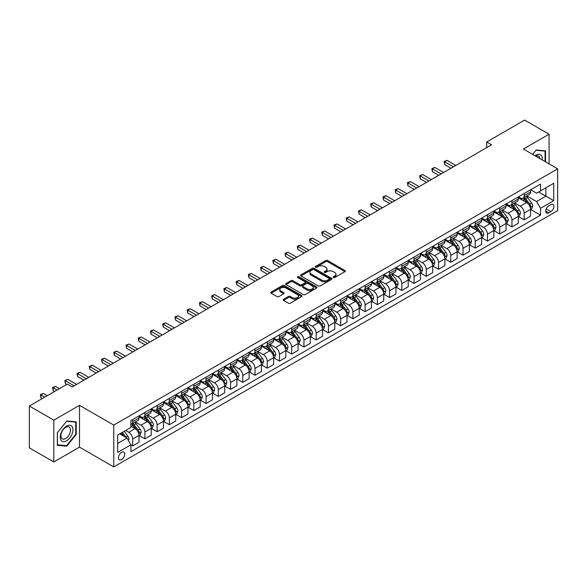<?xml version="1.0" encoding="UTF-8"?>
<svg xmlns="http://www.w3.org/2000/svg" width="587" height="587" viewBox="0 0 587 587"><rect width="100%" height="100%" fill="white"/><g stroke="black" fill="none" stroke-linecap="round" stroke-linejoin="round"><path stroke-width="0.88" d="M333.387 277.541A0.954 0.55 0 0 0 334.737 277.541L344.943 271.642A1.357 0.785 0 0 0 345.339 271.091A1.357 0.785 0 0 0 344.943 270.534L327.649 260.547A1.357 0.785 0 0 0 325.726 260.547L315.52 266.447A0.954 0.55 0 0 0 315.241 266.836A0.954 0.55 0 0 0 315.52 267.224A0.954 0.55 0 0 0 316.863 267.224L318.183 266.461A4.351 2.509 0 0 1 324.332 266.461L325.778 267.29A4.351 2.509 0 0 1 327.047 269.066A4.351 2.509 0 0 1 325.778 270.842L324.457 271.605A0.954 0.55 0 0 0 324.178 271.994A0.954 0.55 0 0 0 324.457 272.383A0.954 0.55 0 0 0 325.8 272.383L327.12 271.62A4.351 2.509 0 0 1 333.269 271.62L334.707 272.449A4.351 2.509 0 0 1 335.984 274.224A4.351 2.509 0 0 1 334.707 276L333.387 276.763A0.954 0.55 0 0 0 333.108 277.152A0.954 0.55 0 0 0 333.387 277.541L333.387 276.763M121.597 459.57A4.432 2.561 120 0 0 124.495 455.666A4.432 2.561 120 0 0 123.813 452.115A4.432 2.561 120 0 0 121.597 452.335A4.432 2.561 120 0 0 118.706 456.238A4.432 2.561 120 0 0 119.388 459.79A4.432 2.561 120 0 0 121.597 459.57M283.55 299.267A1.357 0.785 0 0 0 283.154 299.825A1.357 0.785 0 0 0 283.55 300.375L288.4 303.178A1.357 0.785 0 0 0 290.323 303.178L301.659 296.633A1.357 0.785 0 0 0 302.056 296.075A1.357 0.785 0 0 0 301.659 295.525L284.365 285.539A1.357 0.785 0 0 0 282.442 285.539L271.106 292.084A1.357 0.785 0 0 0 270.71 292.642A1.357 0.785 0 0 0 271.106 293.192L276.969 296.574A1.357 0.785 0 0 0 278.891 296.574L283.741 293.779A1.357 0.785 0 0 0 284.137 293.221A1.357 0.785 0 0 0 283.741 292.664L280.835 290.991A3.632 2.099 0 0 1 279.772 289.508A3.632 2.099 0 0 1 282.017 287.564A3.632 2.099 0 0 1 285.979 288.019L297.36 294.593A3.632 2.099 0 0 1 298.423 296.075A3.632 2.099 0 0 1 296.178 298.02A3.632 2.099 0 0 1 292.223 297.565L290.323 296.464A1.357 0.785 0 0 0 288.4 296.464L283.55 299.267L283.55 300.375M79.509 405.316L53.821 420.153L29.35 406.028L29.35 447.844L53.821 461.969L79.509 447.133L113.768 466.914L113.768 425.098L79.509 405.316L79.509 447.133M549.087 163.883L549.087 134.21L523.391 149.047L557.65 168.829L113.768 425.098M549.087 134.21L524.617 120.086L486.689 141.981L486.689 147.63M29.35 406.028L67.278 384.125L72.172 386.95L491.583 144.806L486.689 141.981M318.279 285.928A1.357 0.785 0 0 0 320.201 285.928L331.538 279.383A1.357 0.785 0 0 0 331.934 278.825A1.357 0.785 0 0 0 331.538 278.275L314.243 268.288A1.357 0.785 0 0 0 312.321 268.288L300.984 274.833A1.357 0.785 0 0 0 300.588 275.391A1.357 0.785 0 0 0 300.984 275.941L318.279 285.928M298.057 277.746A0.954 0.55 0 0 1 299.018 277.878L299.018 276.748L316.598 286.896A1.357 0.785 0 0 1 316.995 287.454A1.357 0.785 0 0 1 316.598 288.004L305.262 294.549A1.357 0.785 0 0 1 303.34 294.549L286.045 284.57L290.903 281.789L290.903 280.659L286.045 283.462A1.357 0.785 0 0 0 285.649 284.013A1.357 0.785 0 0 0 286.045 284.57L286.045 283.462M290.903 281.789A1.357 0.785 0 0 1 292.818 281.789L292.818 280.659A1.357 0.785 0 0 0 290.903 280.659M292.818 280.659L299.832 284.71A1.357 0.785 0 0 0 301.755 284.71L304.976 282.846A1.357 0.785 0 0 0 305.372 282.296A1.357 0.785 0 0 0 304.976 281.738L297.675 277.526A0.954 0.55 0 0 1 297.396 277.137A0.954 0.55 0 0 1 297.983 276.631A0.954 0.55 0 0 1 299.018 276.748M550.899 204.599L548.742 205.839A4.292 2.48 120 0 0 545.939 209.618A4.292 2.48 120 0 0 546.6 213.059A4.292 2.48 120 0 0 548.742 212.846L550.899 211.606A4.292 2.48 120 0 0 553.702 207.82A4.292 2.48 120 0 0 553.042 204.386A4.292 2.48 120 0 0 550.899 204.599M113.768 466.914L557.65 210.645L557.65 168.829M530.685 189.762L536.606 193.182L540.524 190.922L540.524 184.083L130.901 420.578L130.901 427.417L117.686 435.04L117.686 452.445L130.901 444.821L130.901 451.66L540.524 215.165L540.524 208.326L536.606 201.546L526.877 195.926M540.524 190.922L553.732 183.291L553.732 200.695L540.524 208.326M53.821 420.153L53.821 461.969M538.661 191.993L545.903 196.175L545.903 187.811L553.732 183.291M536.606 201.546L545.903 196.175L553.732 200.695M117.686 443.405L126.983 438.041L119.741 433.859M130.901 444.873L132.662 445.893L132.662 439.054A5.54 3.199 -120 0 0 128.744 432.274L125.611 430.462M132.662 445.893L139.024 442.216L139.024 435.385A5.54 3.199 -120 0 0 135.105 428.598L130.901 426.169M139.17 435.525L144.894 438.827L144.894 431.988A5.54 3.199 -120 0 0 140.983 425.208L135.362 421.965M144.894 438.827L151.255 435.158L151.255 428.319A5.54 3.199 -120 0 0 147.344 421.539L139.024 416.733M151.402 428.459L157.133 431.768L157.133 424.929A5.54 3.199 -120 0 0 153.214 418.149L147.594 414.899M157.133 431.768L163.494 428.092L163.494 421.253A5.54 3.199 -120 0 0 159.576 414.473L151.255 409.667M163.641 421.393L169.364 424.702L169.364 417.863A5.54 3.199 -120 0 0 165.453 411.083L159.825 407.84M169.364 424.702L175.726 421.026L175.726 414.187A5.54 3.199 -120 0 0 171.815 407.407L163.494 402.609M175.873 414.334L181.603 417.636L181.603 410.797A5.54 3.199 -120 0 0 177.685 404.017L172.064 400.774M181.603 417.636L187.965 413.967L187.965 407.129A5.54 3.199 -120 0 0 184.047 400.349L175.726 395.543M188.111 407.268L193.835 410.577L193.835 403.739A5.54 3.199 -120 0 0 189.917 396.959L184.296 393.708M193.835 410.577L200.196 406.901L200.196 400.063A5.54 3.199 -120 0 0 196.285 393.283L187.965 388.477M200.343 400.202L206.066 403.511L206.066 396.673A5.54 3.199 -120 0 0 202.155 389.893L196.535 386.65M206.066 403.511L212.435 399.835L212.435 392.997A5.54 3.199 -120 0 0 208.517 386.217L200.196 381.418M212.582 393.143L218.305 396.445L218.305 389.607A5.54 3.199 -120 0 0 214.387 382.827L208.767 379.584M218.305 396.445L224.667 392.776L224.667 385.938A5.54 3.199 -120 0 0 220.749 379.158L212.435 374.352M224.814 386.077L230.537 389.386L230.537 382.548A5.54 3.199 -120 0 0 226.626 375.761L221.005 372.518M230.537 389.386L236.899 385.71L236.899 378.872A5.54 3.199 -120 0 0 232.988 372.092L224.667 367.286M237.045 379.011L242.776 382.32L242.776 375.482A5.54 3.199 -120 0 0 238.858 368.702L233.237 365.452M242.776 382.32L249.137 378.644L249.137 371.806A5.54 3.199 -120 0 0 245.219 365.026L236.899 360.227M249.284 371.953L255.007 375.254L255.007 368.416A5.54 3.199 -120 0 0 251.097 361.636L245.476 358.393M255.007 375.254L261.369 371.586L261.369 364.747A5.54 3.199 -120 0 0 257.458 357.96L249.137 353.161M261.516 364.887L267.246 368.188L267.246 361.357A5.54 3.199 -120 0 0 263.328 354.57L257.708 351.327M267.246 368.188L273.608 364.52L273.608 357.681A5.54 3.199 -120 0 0 269.69 350.901L261.369 346.095M273.755 357.821L279.478 361.13L279.478 354.291A5.54 3.199 -120 0 0 275.567 347.511L269.939 344.261M279.478 361.13L285.84 357.454L285.84 350.615A5.54 3.199 -120 0 0 281.929 343.835L273.608 339.029M285.986 350.762L291.717 354.064L291.717 347.225A5.54 3.199 -120 0 0 287.799 340.445L282.178 337.202M291.717 354.064L298.079 350.395L298.079 343.556A5.54 3.199 -120 0 0 294.16 336.769L285.84 331.971M298.225 343.696L303.949 346.998L303.949 340.167A5.54 3.199 -120 0 0 300.03 333.379L294.41 330.136M303.949 346.998L310.31 343.329L310.31 336.49A5.54 3.199 -120 0 0 306.392 329.711L298.079 324.905M310.457 336.63L316.18 339.939L316.18 333.1A5.54 3.199 -120 0 0 312.269 326.321L306.649 323.07M316.18 339.939L322.542 336.263L322.542 329.424A5.54 3.199 -120 0 0 318.631 322.645L310.31 317.838M322.696 329.571L328.419 332.873L328.419 326.034A5.54 3.199 -120 0 0 324.501 319.255L318.88 316.011M328.419 332.873L334.781 329.197L334.781 322.366A5.54 3.199 -120 0 0 330.863 315.579L322.542 310.78M334.928 322.505L340.651 325.807L340.651 318.968A5.54 3.199 -120 0 0 336.74 312.189L331.119 308.945M340.651 325.807L347.012 322.138L347.012 315.3A5.54 3.199 -120 0 0 343.102 308.52L334.781 303.714M347.159 315.439L352.89 318.748L352.89 311.91A5.54 3.199 -120 0 0 348.972 305.13L343.351 301.879M352.89 318.748L359.251 315.072L359.251 308.234A5.54 3.199 -120 0 0 355.333 301.454L347.012 296.648M359.398 308.373L365.121 311.682L365.121 304.844A5.54 3.199 -120 0 0 361.21 298.064L355.583 294.821M365.121 311.682L371.483 308.006L371.483 301.168A5.54 3.199 -120 0 0 367.572 294.388L359.251 289.589M371.63 301.314L377.36 304.616L377.36 297.778A5.54 3.199 -120 0 0 373.442 290.998L367.822 287.755M377.36 304.616L383.722 300.948L383.722 294.109A5.54 3.199 -120 0 0 379.804 287.329L371.483 282.523M383.869 294.248L389.592 297.558L389.592 290.719A5.54 3.199 -120 0 0 385.674 283.939L380.053 280.689M389.592 297.558L395.954 293.882L395.954 287.043A5.54 3.199 -120 0 0 392.043 280.263L383.722 275.457M396.1 287.182L401.831 290.492L401.831 283.653A5.54 3.199 -120 0 0 397.913 276.873L392.292 273.63M401.831 290.492L408.192 286.816L408.192 279.977A5.54 3.199 -120 0 0 404.274 273.197L395.954 268.398M408.339 280.124L414.062 283.426L414.062 276.587A5.54 3.199 -120 0 0 410.144 269.807L404.524 266.564M414.062 283.426L420.424 279.757L420.424 272.918A5.54 3.199 -120 0 0 416.506 266.138L408.192 261.332M420.571 273.058L426.294 276.367L426.294 269.528A5.54 3.199 -120 0 0 422.383 262.741L416.763 259.498M426.294 276.367L432.656 272.691L432.656 265.852A5.54 3.199 -120 0 0 428.745 259.072L420.424 254.266M432.802 265.992L438.533 269.301L438.533 262.462A5.54 3.199 -120 0 0 434.615 255.683L428.994 252.432M438.533 269.301L444.895 265.625L444.895 258.786A5.54 3.199 -120 0 0 440.976 252.006L432.656 247.208M445.041 258.933L450.765 262.235L450.765 255.396A5.54 3.199 -120 0 0 446.854 248.617L441.233 245.373M450.765 262.235L457.126 258.566L457.126 251.728A5.54 3.199 -120 0 0 453.215 244.94L444.895 240.142M457.273 251.867L463.004 255.169L463.004 248.338A5.54 3.199 -120 0 0 459.085 241.55L453.465 238.307M463.004 255.169L469.365 251.5L469.365 244.662A5.54 3.199 -120 0 0 465.447 237.882L457.126 233.076M469.512 244.801L475.235 248.11L475.235 241.272A5.54 3.199 -120 0 0 471.324 234.492L465.696 231.241M475.235 248.11L481.597 244.434L481.597 237.596A5.54 3.199 -120 0 0 477.686 230.816L469.365 226.01M481.744 237.742L487.474 241.044L487.474 234.206A5.54 3.199 -120 0 0 483.556 227.426L477.935 224.183M487.474 241.044L493.836 237.375L493.836 230.537A5.54 3.199 -120 0 0 489.918 223.75L481.597 218.951M493.983 230.676L499.706 233.978L499.706 227.147A5.54 3.199 -120 0 0 495.788 220.36L490.167 217.117M499.706 233.978L506.067 230.309L506.067 223.471A5.54 3.199 -120 0 0 502.149 216.691L493.836 211.885M506.214 223.61L511.937 226.92L511.937 220.081A5.54 3.199 -120 0 0 508.026 213.301L502.406 210.051M511.937 226.92L518.306 223.243L518.306 216.405A5.54 3.199 -120 0 0 514.388 209.625L506.067 204.819M518.453 216.552L524.176 219.854L524.176 213.015A5.54 3.199 -120 0 0 520.258 206.235L514.638 202.992M524.176 219.854L530.538 216.177L530.538 209.346A5.54 3.199 -120 0 0 526.62 202.559L518.306 197.76M518.453 196.828L520.258 197.87A5.54 3.199 -120 0 0 523.032 198.149A5.54 3.199 -120 0 0 524.176 195.61L524.176 193.519M506.214 203.887L508.026 204.936A5.54 3.199 -120 0 0 510.793 205.208A5.54 3.199 -120 0 0 511.937 202.676L511.937 200.585M493.983 210.953L495.788 212.002A5.54 3.199 -120 0 0 498.561 212.274A5.54 3.199 -120 0 0 499.706 209.735L499.706 207.644M481.744 218.019L483.556 219.061A5.54 3.199 -120 0 0 486.322 219.34A5.54 3.199 -120 0 0 487.474 216.801L487.474 214.71M469.512 225.078L471.324 226.127A5.54 3.199 -120 0 0 474.091 226.399A5.54 3.199 -120 0 0 475.235 223.867L475.235 221.776M457.273 232.144L459.085 233.193A5.54 3.199 -120 0 0 461.852 233.465A5.54 3.199 -120 0 0 463.004 230.933L463.004 228.842M445.041 239.21L446.854 240.252A5.54 3.199 -120 0 0 449.62 240.531A5.54 3.199 -120 0 0 450.765 237.992L450.765 235.901M432.802 246.269L434.615 247.318A5.54 3.199 -120 0 0 437.388 247.589A5.54 3.199 -120 0 0 438.533 245.058L438.533 242.967M420.571 253.335L422.383 254.384A5.54 3.199 -120 0 0 425.149 254.655A5.54 3.199 -120 0 0 426.294 252.124L426.294 250.033M408.339 260.401L410.144 261.442A5.54 3.199 -120 0 0 412.918 261.721A5.54 3.199 -120 0 0 414.062 259.183L414.062 257.091M396.1 267.467L397.913 268.508A5.54 3.199 -120 0 0 400.679 268.78A5.54 3.199 -120 0 0 401.831 266.249L401.831 264.157M383.869 274.525L385.674 275.574A5.54 3.199 -120 0 0 388.447 275.846A5.54 3.199 -120 0 0 389.592 273.315L389.592 271.223M371.63 281.591L373.442 282.633A5.54 3.199 -120 0 0 376.208 282.912A5.54 3.199 -120 0 0 377.36 280.373L377.36 278.282M359.398 288.657L361.21 289.699A5.54 3.199 -120 0 0 363.977 289.971A5.54 3.199 -120 0 0 365.121 287.439L365.121 285.348M347.159 295.716L348.972 296.765A5.54 3.199 -120 0 0 351.738 297.037A5.54 3.199 -120 0 0 352.89 294.505L352.89 292.414M334.928 302.782L336.74 303.824A5.54 3.199 -120 0 0 339.506 304.103A5.54 3.199 -120 0 0 340.651 301.564L340.651 299.473M322.689 309.848L324.501 310.89A5.54 3.199 -120 0 0 327.275 311.161A5.54 3.199 -120 0 0 328.419 308.63L328.419 306.539M310.457 316.907L312.269 317.956A5.54 3.199 -120 0 0 315.036 318.227A5.54 3.199 -120 0 0 316.18 315.696L316.18 313.605M298.225 323.973L300.03 325.022A5.54 3.199 -120 0 0 302.804 325.293A5.54 3.199 -120 0 0 303.949 322.755L303.949 320.663M285.986 331.039L287.799 332.081A5.54 3.199 -120 0 0 290.565 332.359A5.54 3.199 -120 0 0 291.717 329.821L291.717 327.729M273.755 338.097L275.567 339.147A5.54 3.199 -120 0 0 278.333 339.418A5.54 3.199 -120 0 0 279.478 336.887L279.478 334.795M261.516 345.163L263.328 346.213A5.54 3.199 -120 0 0 266.094 346.484A5.54 3.199 -120 0 0 267.246 343.945L267.246 341.861M249.284 352.229L251.097 353.271A5.54 3.199 -120 0 0 253.863 353.55A5.54 3.199 -120 0 0 255.007 351.011L255.007 348.92M237.045 359.288L238.858 360.337A5.54 3.199 -120 0 0 241.631 360.609A5.54 3.199 -120 0 0 242.776 358.077L242.776 355.986M224.814 366.354L226.626 367.403A5.54 3.199 -120 0 0 229.392 367.675A5.54 3.199 -120 0 0 230.537 365.143L230.537 363.052M212.582 373.42L214.387 374.462A5.54 3.199 -120 0 0 217.161 374.741A5.54 3.199 -120 0 0 218.305 372.202L218.305 370.111M200.343 380.486L202.155 381.528A5.54 3.199 -120 0 0 204.922 381.799A5.54 3.199 -120 0 0 206.066 379.268L206.066 377.177M188.111 387.545L189.917 388.594A5.54 3.199 -120 0 0 192.69 388.865A5.54 3.199 -120 0 0 193.835 386.334L193.835 384.243M175.873 394.611L177.685 395.653A5.54 3.199 -120 0 0 180.451 395.932A5.54 3.199 -120 0 0 181.603 393.393L181.603 391.302M163.641 401.677L165.453 402.719A5.54 3.199 -120 0 0 168.22 402.99A5.54 3.199 -120 0 0 169.364 400.459L169.364 398.368M151.402 408.735L153.214 409.785A5.54 3.199 -120 0 0 155.981 410.056A5.54 3.199 -120 0 0 157.133 407.525L157.133 405.434M139.17 415.801L140.983 416.843A5.54 3.199 -120 0 0 143.749 417.122A5.54 3.199 -120 0 0 144.894 414.583L144.894 412.492M530.685 209.486L540.524 215.165M523.032 198.149L529.393 194.473A5.54 3.199 -120 0 0 530.538 191.934L530.538 189.85M510.793 205.208L517.154 201.539A5.54 3.199 -120 0 0 518.306 199L518.306 196.909M498.561 212.274L504.923 208.598A5.54 3.199 -120 0 0 506.067 206.066L506.067 203.975M486.322 219.34L492.684 215.664A5.54 3.199 -120 0 0 493.836 213.132L493.836 211.041M474.091 226.399L480.452 222.73A5.54 3.199 -120 0 0 481.597 220.191L481.597 218.1M461.852 233.465L468.213 229.788A5.54 3.199 -120 0 0 469.365 227.257L469.365 225.166M449.62 240.531L455.982 236.855A5.54 3.199 -120 0 0 457.126 234.323L457.126 232.232M437.388 247.589L443.75 243.921A5.54 3.199 -120 0 0 444.895 241.382L444.895 239.291M425.149 254.655L431.511 250.979A5.54 3.199 -120 0 0 432.656 248.448L432.656 246.357M412.918 261.721L419.279 258.045A5.54 3.199 -120 0 0 420.424 255.514L420.424 253.423M400.679 268.78L407.04 265.111A5.54 3.199 -120 0 0 408.192 262.572L408.192 260.481M388.447 275.846L394.809 272.17A5.54 3.199 -120 0 0 395.954 269.638L395.954 267.547M376.208 282.912L382.57 279.236A5.54 3.199 -120 0 0 383.722 276.704L383.722 274.613M363.977 289.971L370.338 286.302A5.54 3.199 -120 0 0 371.483 283.763L371.483 281.672M351.738 297.037L358.107 293.368A5.54 3.199 -120 0 0 359.251 290.829L359.251 288.738M339.506 304.103L345.868 300.427A5.54 3.199 -120 0 0 347.012 297.895L347.012 295.804M327.275 311.161L333.636 307.493A5.54 3.199 -120 0 0 334.781 304.954L334.781 302.863M315.036 318.227L321.397 314.559A5.54 3.199 -120 0 0 322.542 312.02L322.542 309.929M302.804 325.293L309.166 321.617A5.54 3.199 -120 0 0 310.31 319.086L310.31 316.995M290.565 332.359L296.927 328.683A5.54 3.199 -120 0 0 298.079 326.152L298.079 324.061M278.333 339.418L284.695 335.749A5.54 3.199 -120 0 0 285.84 333.211L285.84 331.119M266.094 346.484L272.456 342.808A5.54 3.199 -120 0 0 273.608 340.277L273.608 338.185M253.863 353.55L260.224 349.874A5.54 3.199 -120 0 0 261.369 347.343L261.369 345.251M241.631 360.609L247.993 356.94A5.54 3.199 -120 0 0 249.137 354.401L249.137 352.31M229.392 367.675L235.754 363.999A5.54 3.199 -120 0 0 236.899 361.467L236.899 359.376M217.161 374.741L223.522 371.065A5.54 3.199 -120 0 0 224.667 368.533L224.667 366.442M204.922 381.799L211.283 378.131A5.54 3.199 -120 0 0 212.435 375.592L212.435 373.501M192.69 388.865L199.052 385.189A5.54 3.199 -120 0 0 200.196 382.658L200.196 380.567M180.451 395.932L186.813 392.255A5.54 3.199 -120 0 0 187.965 389.724L187.965 387.633M168.22 402.99L174.581 399.321A5.54 3.199 -120 0 0 175.726 396.783L175.726 394.691M155.981 410.056L162.35 406.387A5.54 3.199 -120 0 0 163.494 403.849L163.494 401.757M143.749 417.122L150.111 413.446A5.54 3.199 -120 0 0 151.255 410.915L151.255 408.823M130.901 424.408A5.54 3.199 -120 0 0 131.517 424.181L137.879 420.512A5.54 3.199 -120 0 0 139.024 417.973L139.024 415.882M131.517 424.181A5.54 3.199 -120 0 0 132.662 421.649L132.662 419.558M126.983 438.041L130.901 444.821M545.565 161.843L545.565 150.859L536.114 150.015L532.614 154.374L535.924 150.294L545.074 151.108L545.074 161.564M57.343 445.32L66.786 446.164L76.237 434.417L76.237 421.826L66.786 420.982L57.343 432.729L57.343 445.32M75.745 434.138L76.237 434.417M65.788 445.592L66.786 446.164M333.768 277.673L334.707 277.13A4.351 2.509 0 0 0 335.984 275.354L335.984 274.224M327.047 269.066L327.047 270.196A4.351 2.509 0 0 1 325.778 271.972L324.831 272.515M344.921 271.656L327.649 261.685A1.357 0.785 0 0 0 325.726 261.685L315.901 267.356M331.523 279.39L314.243 269.418A1.357 0.785 0 0 0 312.321 269.418L301.006 275.956M329.138 279.214A0.954 0.55 0 0 0 329.417 278.825A0.954 0.55 0 0 0 329.138 278.436L313.957 269.675A0.954 0.55 0 0 0 312.614 269.675L311.22 270.482A4.351 2.509 0 0 0 309.943 272.258A4.351 2.509 0 0 0 311.22 274.026L321.595 280.021A4.351 2.509 0 0 0 327.744 280.021L329.138 279.214L329.138 280.344A0.954 0.55 0 0 0 329.417 279.955L329.417 278.825M309.943 272.258L309.943 273.388A4.351 2.509 0 0 0 311.22 275.156L311.22 274.026M329.138 280.344L327.744 281.151A4.351 2.509 0 0 1 321.595 281.151L311.22 275.156M292.818 281.789L299.832 285.84A1.357 0.785 0 0 0 301.755 285.84L304.976 283.976A1.357 0.785 0 0 0 305.372 283.426L305.372 282.296M299.018 277.878L316.584 288.019M307.111 288.907A3.632 2.099 0 0 0 311.073 289.362A3.632 2.099 0 0 0 313.319 287.425A3.632 2.099 0 0 0 312.255 285.942L308.241 283.624A1.357 0.785 0 0 0 306.319 283.624L303.105 285.487A1.357 0.785 0 0 0 302.701 286.038A1.357 0.785 0 0 0 303.105 286.595L307.111 288.907L307.111 290.037A3.632 2.099 0 0 0 311.073 290.492A3.632 2.099 0 0 0 313.319 288.555L313.319 287.425M302.701 286.038L302.701 287.168A1.357 0.785 0 0 0 303.105 287.725L303.105 286.595M307.111 290.037L303.105 287.725M298.423 296.075L298.423 297.205A3.632 2.099 0 0 1 296.178 299.15A3.632 2.099 0 0 1 292.223 298.695L290.323 297.594A1.357 0.785 0 0 0 288.4 297.594L283.565 300.39M279.772 289.508L279.772 290.638A3.632 2.099 0 0 0 280.835 292.121L280.835 290.991M283.741 292.664L283.741 293.779L280.835 292.121M301.645 296.64L284.365 286.669A1.357 0.785 0 0 0 282.442 286.669L271.128 293.207L271.106 292.084M530.538 209.566L531.712 208.891L532.688 206.066A3.669 2.121 -120 0 0 531.521 202.941L527.522 197.606A10.588 6.112 -120 0 0 526.363 196.219M522.386 200.116A10.588 6.112 -120 0 0 520.221 197.848M530.2 207.321L530.707 206.22A3.669 2.121 -120 0 0 529.657 204.012L525.659 198.677A10.588 6.112 -120 0 0 524.507 197.291M523.523 197.863A8.79 5.078 60 0 1 524.961 199.499L528.344 204.019M455.857 165.431L447.096 160.376L444.653 161.792L444.653 164.617L450.963 168.264M523.333 197.973A10.588 6.112 60 0 1 524.485 199.353L527.148 202.904M444.653 164.617L444.11 161.476L453.406 166.847M444.11 161.476L447.096 160.376M518.306 216.632L519.48 215.957L520.456 213.132A3.669 2.121 -120 0 0 519.282 210.007L515.283 204.665A10.588 6.112 -120 0 0 514.131 203.285M510.154 207.182A10.588 6.112 -120 0 0 507.982 204.914M517.969 214.387L518.475 213.286A3.669 2.121 -120 0 0 517.426 211.078L513.427 205.743A10.588 6.112 -120 0 0 512.268 204.357M511.284 204.929A8.79 5.078 60 0 1 512.73 206.565L516.112 211.085M443.618 172.497L434.864 167.442L432.414 168.851L432.414 171.683L438.724 175.322M511.094 205.032A10.588 6.112 60 0 1 512.253 206.419L514.909 209.97M432.414 171.683L431.878 168.542L441.175 173.913M431.878 168.542L434.864 167.442M506.067 223.698L507.241 223.016L508.217 220.191A3.669 2.121 -120 0 0 507.051 217.073L503.052 211.731A10.588 6.112 -120 0 0 501.892 210.344M497.915 214.248A10.588 6.112 -120 0 0 495.751 211.973M505.737 221.453L506.243 220.352A3.669 2.121 -120 0 0 505.194 218.144L501.188 212.802A10.588 6.112 -120 0 0 500.036 211.423M499.053 211.988A8.79 5.078 60 0 1 500.491 213.631L503.881 218.144M431.386 179.563L422.625 174.508L420.182 175.917L420.182 178.742L426.492 182.388M498.862 212.098A10.588 6.112 60 0 1 500.014 213.485L502.677 217.029M420.182 178.742L419.639 175.608L428.936 180.972M419.639 175.608L422.625 174.508M493.836 230.757L495.01 230.082L495.986 227.257A3.669 2.121 -120 0 0 494.819 224.131L490.813 218.797A10.588 6.112 -120 0 0 489.661 217.41M485.684 221.306A10.588 6.112 -120 0 0 483.512 219.039M493.498 228.512L494.005 227.411A3.669 2.121 -120 0 0 492.955 225.21L488.956 219.868A10.588 6.112 -120 0 0 487.804 218.481M486.814 219.054A8.79 5.078 60 0 1 488.259 220.69L491.642 225.21M419.155 186.629L410.394 181.566L407.943 182.983L407.943 185.808L414.261 189.454M486.623 219.164A10.588 6.112 60 0 1 487.782 220.543L490.438 224.095M407.943 185.808L407.407 182.667L416.704 188.038M407.407 182.667L410.394 181.566M481.597 237.823L482.771 237.148L483.754 234.323A3.669 2.121 -120 0 0 482.58 231.197L478.581 225.856A10.588 6.112 -120 0 0 477.429 224.476M473.445 228.372A10.588 6.112 -120 0 0 471.28 226.105M481.267 235.578L481.773 234.477A3.669 2.121 -120 0 0 480.724 232.269L476.725 226.934A10.588 6.112 -120 0 0 475.565 225.547M474.582 226.12A8.79 5.078 60 0 1 476.02 227.756L479.41 232.276M406.916 193.688L398.155 188.632L395.711 190.049L395.711 192.874L402.022 196.513M474.391 226.222A10.588 6.112 60 0 1 475.551 227.609L478.207 231.161M395.711 192.874L395.168 189.733L404.472 195.104M395.168 189.733L398.155 188.632M542.219 159.913A8.996 5.195 120 0 0 541.434 155.643A8.996 5.195 120 0 0 535.006 155.753M539.805 158.527A6.809 3.933 120 0 0 539.204 156.795A6.809 3.933 120 0 0 538.433 156.083A6.809 3.933 120 0 0 535.63 156.113M544.465 150.764L545.074 151.108M66.595 426.111A8.996 5.195 120 0 0 60.234 437.132A8.996 5.195 120 0 0 66.595 440.808A8.996 5.195 120 0 0 72.957 429.787A8.996 5.195 120 0 0 66.595 426.111M65.7 427.38A6.809 3.933 120 0 0 61.253 433.389A6.809 3.933 120 0 0 62.295 438.841A6.809 3.933 120 0 0 65.7 438.511A6.809 3.933 120 0 0 70.154 432.502A6.809 3.933 120 0 0 69.105 427.043A6.809 3.933 120 0 0 65.7 427.38M75.745 434.277L66.595 445.665L57.438 444.843L57.438 432.641L66.595 421.261L75.745 422.075L75.745 434.277M75.136 421.723L75.745 422.075M469.365 244.889L470.539 244.207L471.515 241.382A3.669 2.121 -120 0 0 470.348 238.263L466.349 232.922A10.588 6.112 -120 0 0 465.19 231.535M461.213 235.438A10.588 6.112 -120 0 0 459.049 233.164M469.028 242.644L469.534 241.543A3.669 2.121 -120 0 0 468.485 239.335L464.486 233.993A10.588 6.112 -120 0 0 463.334 232.613M462.343 233.178A8.79 5.078 60 0 1 463.789 234.822L467.171 239.342M394.684 200.754L385.923 195.698L383.472 197.107L383.472 199.932L389.79 203.579M462.16 233.288A10.588 6.112 60 0 1 463.312 234.675L465.968 238.219M383.472 199.932L382.937 196.799L392.233 202.163M382.937 196.799L385.923 195.698M457.126 251.955L458.3 251.273L459.283 248.448A3.669 2.121 -120 0 0 458.109 245.322L454.111 239.988A10.588 6.112 -120 0 0 452.959 238.601M448.982 242.497A10.588 6.112 -120 0 0 446.81 240.23M456.796 249.702L457.302 248.602A3.669 2.121 -120 0 0 456.253 246.401L452.254 241.059A10.588 6.112 -120 0 0 451.095 239.672M450.112 240.244A8.79 5.078 60 0 1 451.557 241.888L454.94 246.401M382.445 207.82L373.684 202.757L371.241 204.173L371.241 206.998L377.551 210.645M449.921 240.354A10.588 6.112 60 0 1 451.08 241.734L453.736 245.285M371.241 206.998L370.705 203.865L380.002 209.229M370.705 203.865L373.684 202.757M444.895 259.014L446.069 258.339L447.045 255.514A3.669 2.121 -120 0 0 445.878 252.388L441.879 247.046A10.588 6.112 -120 0 0 440.72 245.667M436.743 249.563A10.588 6.112 -120 0 0 434.578 247.296M444.557 256.768L445.063 255.668A3.669 2.121 -120 0 0 444.014 253.459L440.015 248.125A10.588 6.112 -120 0 0 438.863 246.738M437.88 247.31A8.79 5.078 60 0 1 439.318 248.947L442.701 253.467M370.214 214.879L361.453 209.823L359.002 211.239L359.002 214.064L365.319 217.704M437.689 247.421A10.588 6.112 60 0 1 438.841 248.8L441.505 252.351M359.002 214.064L358.466 210.924L367.763 216.295M358.466 210.924L361.453 209.823M432.656 266.08L433.837 265.397L434.813 262.572A3.669 2.121 -120 0 0 433.639 259.454L429.64 254.112A10.588 6.112 -120 0 0 428.488 252.726M424.511 256.629A10.588 6.112 -120 0 0 422.339 254.354M432.326 263.834L432.832 262.734A3.669 2.121 -120 0 0 431.783 260.525L427.784 255.184A10.588 6.112 -120 0 0 426.624 253.804M425.641 254.369A8.79 5.078 60 0 1 427.087 256.013L430.469 260.533M357.975 221.945L349.221 216.889L346.77 218.298L346.77 221.123L353.08 224.77M425.45 254.479A10.588 6.112 60 0 1 426.61 255.866L429.266 259.417M346.77 221.123L346.235 217.99L355.531 223.361M346.235 217.99L349.221 216.889M420.424 273.146L421.598 272.463L422.574 269.638A3.669 2.121 -120 0 0 421.407 266.513L417.408 261.178A10.588 6.112 -120 0 0 416.249 259.792M412.272 263.688A10.588 6.112 -120 0 0 410.108 261.42M420.087 270.893L420.6 269.793A3.669 2.121 -120 0 0 419.544 267.591L415.545 262.25A10.588 6.112 -120 0 0 414.393 260.863M413.409 261.435A8.79 5.078 60 0 1 414.848 263.079L418.238 267.591M345.743 229.011L336.982 223.948L334.539 225.364L334.539 228.189L340.849 231.836M413.219 261.545A10.588 6.112 60 0 1 414.371 262.925L417.034 266.476M334.539 228.189L333.996 225.056L343.292 230.42M333.996 225.056L336.982 223.948M408.192 280.204L409.366 279.529L410.342 276.704A3.669 2.121 -120 0 0 409.168 273.579L405.169 268.237A10.588 6.112 -120 0 0 404.017 266.858M400.041 270.754A10.588 6.112 -120 0 0 397.869 268.486M407.855 277.959L408.361 276.859A3.669 2.121 -120 0 0 407.312 274.65L403.313 269.316A10.588 6.112 -120 0 0 402.154 267.929M401.17 268.501A8.79 5.078 60 0 1 402.616 270.137L405.999 274.657M333.504 236.069L324.75 231.014L322.3 232.43L322.3 235.255L328.61 238.894M400.98 268.611A10.588 6.112 60 0 1 402.139 269.991L404.795 273.542M322.3 235.255L321.764 232.114L331.061 237.486M321.764 232.114L324.75 231.014M395.954 287.27L397.128 286.595L398.111 283.763A3.669 2.121 -120 0 0 396.937 280.645L392.938 275.303A10.588 6.112 -120 0 0 391.778 273.924M387.802 277.82A10.588 6.112 -120 0 0 385.637 275.552M395.623 285.025L396.13 283.925A3.669 2.121 -120 0 0 395.08 281.716L391.081 276.374A10.588 6.112 -120 0 0 389.922 274.995M388.939 275.56A8.79 5.078 60 0 1 390.377 277.203L393.767 281.723M321.272 243.135L312.511 238.08L310.068 239.489L310.068 242.314L316.378 245.96M388.748 275.67A10.588 6.112 60 0 1 389.9 277.057L392.564 280.608M310.068 242.314L309.525 239.18L318.829 244.552M309.525 239.18L312.511 238.08M383.722 294.336L384.896 293.654L385.872 290.829A3.669 2.121 -120 0 0 384.705 287.703L380.706 282.369A10.588 6.112 -120 0 0 379.547 280.982M375.57 284.878A10.588 6.112 -120 0 0 373.405 282.611M383.384 292.084L383.891 290.983A3.669 2.121 -120 0 0 382.841 288.782L378.842 283.44A10.588 6.112 -120 0 0 377.69 282.061M376.7 282.626A8.79 5.078 60 0 1 378.145 284.269L381.528 288.782M309.041 250.201L300.28 245.139L297.829 246.555L297.829 249.38L304.147 253.026M376.516 282.736A10.588 6.112 60 0 1 377.668 284.123L380.325 287.667M297.829 249.38L297.293 246.247L306.59 251.61M297.293 246.247L300.28 245.139M371.483 301.395L372.657 300.72L373.64 297.895A3.669 2.121 -120 0 0 372.466 294.769L368.467 289.435A10.588 6.112 -120 0 0 367.315 288.048M363.338 291.944A10.588 6.112 -120 0 0 361.166 289.677M371.153 299.15L371.659 298.049A3.669 2.121 -120 0 0 370.61 295.841L366.611 290.506A10.588 6.112 -120 0 0 365.452 289.12M364.468 289.692A8.79 5.078 60 0 1 365.914 291.328L369.296 295.848M296.802 257.26L288.041 252.205L285.598 253.621L285.598 256.446L291.908 260.085M364.278 289.802A10.588 6.112 60 0 1 365.437 291.181L368.093 294.733M285.598 256.446L285.055 253.305L294.358 258.676M285.055 253.305L288.041 252.205M359.251 308.461L360.425 307.786L361.401 304.954A3.669 2.121 -120 0 0 360.235 301.835L356.236 296.494A10.588 6.112 -120 0 0 355.076 295.114M351.099 299.01A10.588 6.112 -120 0 0 348.935 296.743M358.914 306.216L359.42 305.115A3.669 2.121 -120 0 0 358.371 302.907L354.372 297.572A10.588 6.112 -120 0 0 353.22 296.186M352.229 296.751A8.79 5.078 60 0 1 353.675 298.394L357.057 302.914M284.57 264.326L275.809 259.271L273.359 260.679L273.359 263.504L279.676 267.151M352.046 296.861A10.588 6.112 60 0 1 353.198 298.247L355.854 301.799M273.359 263.504L272.823 260.371L282.12 265.742M272.823 260.371L275.809 259.271M347.012 315.527L348.186 314.845L349.17 312.02A3.669 2.121 -120 0 0 347.996 308.894L343.997 303.56A10.588 6.112 -120 0 0 342.845 302.173M338.868 306.069A10.588 6.112 -120 0 0 336.696 303.802M346.682 313.275L347.188 312.174A3.669 2.121 -120 0 0 346.139 309.973L342.14 304.631A10.588 6.112 -120 0 0 340.981 303.252M339.998 303.817A8.79 5.078 60 0 1 341.443 305.46L344.826 309.973M272.331 271.392L263.57 266.337L261.127 267.745L261.127 270.57L267.437 274.217M339.807 303.927A10.588 6.112 60 0 1 340.966 305.313L343.622 308.857M261.127 270.57L260.591 267.437L269.888 272.801M260.591 267.437L263.57 266.337M334.781 322.586L335.955 321.911L336.931 319.086A3.669 2.121 -120 0 0 335.764 315.96L331.765 310.626A10.588 6.112 -120 0 0 330.606 309.239M326.629 313.135A10.588 6.112 -120 0 0 324.464 310.868M334.443 320.341L334.95 319.24A3.669 2.121 -120 0 0 333.9 317.031L329.901 311.697A10.588 6.112 -120 0 0 328.749 310.31M327.766 310.883A8.79 5.078 60 0 1 329.204 312.519L332.587 317.039M260.1 278.451L251.339 273.395L248.895 274.811L248.895 277.636L255.206 281.283M327.575 310.993A10.588 6.112 60 0 1 328.727 312.372L331.391 315.923M248.895 277.636L248.352 274.496L257.649 279.867M248.352 274.496L251.339 273.395M322.542 329.652L323.723 328.977L324.699 326.152A3.669 2.121 -120 0 0 323.525 323.026L319.526 317.684A10.588 6.112 -120 0 0 318.374 316.305M314.397 320.201A10.588 6.112 -120 0 0 312.225 317.934M322.212 327.407L322.718 326.306A3.669 2.121 -120 0 0 321.669 324.097L317.67 318.763A10.588 6.112 -120 0 0 316.51 317.376M315.527 317.949A8.79 5.078 60 0 1 316.973 319.585L320.355 324.105M247.861 285.517L239.107 280.461L236.656 281.87L236.656 284.702L242.967 288.342M315.336 318.051A10.588 6.112 60 0 1 316.496 319.438L319.152 322.989M236.656 284.702L236.121 281.562L245.417 286.933M236.121 281.562L239.107 280.461M310.31 336.718L311.484 336.035L312.46 333.211A3.669 2.121 -120 0 0 311.293 330.092L307.295 324.75A10.588 6.112 -120 0 0 306.135 323.364M302.158 327.267A10.588 6.112 -120 0 0 299.994 324.993M309.98 334.473L310.486 333.372A3.669 2.121 -120 0 0 309.43 331.163L305.431 325.822A10.588 6.112 -120 0 0 304.279 324.442M303.296 325.007A8.79 5.078 60 0 1 304.734 326.651L308.124 331.163M235.629 292.583L226.868 287.527L224.425 288.936L224.425 291.761L230.735 295.408M303.105 325.117A10.588 6.112 60 0 1 304.257 326.504L306.92 330.048M224.425 291.761L223.882 288.628L233.178 293.992M223.882 288.628L226.868 287.527M298.079 343.777L299.253 343.102L300.228 340.277A3.669 2.121 -120 0 0 299.062 337.151L295.056 331.816A10.588 6.112 -120 0 0 293.904 330.43M289.927 334.326A10.588 6.112 -120 0 0 287.755 332.059M297.741 341.531L298.247 340.431A3.669 2.121 -120 0 0 297.198 338.229L293.199 332.888A10.588 6.112 -120 0 0 292.047 331.501M291.057 332.073A8.79 5.078 60 0 1 292.502 333.709L295.885 338.229M223.398 299.649L214.637 294.586L212.186 296.002L212.186 298.827L218.503 302.474M290.866 332.183A10.588 6.112 60 0 1 292.025 333.563L294.681 337.114M212.186 298.827L211.65 295.687L220.947 301.058M211.65 295.687L214.637 294.586M285.84 350.843L287.014 350.168L287.997 347.343A3.669 2.121 -120 0 0 286.823 344.217L282.824 338.875A10.588 6.112 -120 0 0 281.672 337.496M277.688 341.392A10.588 6.112 -120 0 0 275.523 339.125M285.509 348.597L286.016 347.497A3.669 2.121 -120 0 0 284.966 345.288L280.968 339.954A10.588 6.112 -120 0 0 279.808 338.567M278.825 339.139A8.79 5.078 60 0 1 280.263 340.776L283.653 345.295M211.159 306.707L202.398 301.652L199.954 303.068L199.954 305.893L206.264 309.532M278.634 339.242A10.588 6.112 60 0 1 279.786 340.629L282.45 344.18M199.954 305.893L199.411 302.753L208.715 308.124M199.411 302.753L202.398 301.652M273.608 357.909L274.782 357.226L275.758 354.401A3.669 2.121 -120 0 0 274.591 351.283L270.592 345.941A10.588 6.112 -120 0 0 269.433 344.554M265.456 348.458A10.588 6.112 -120 0 0 263.292 346.183M273.271 355.663L273.777 354.563A3.669 2.121 -120 0 0 272.728 352.354L268.729 347.012A10.588 6.112 -120 0 0 267.577 345.633M266.586 346.198A8.79 5.078 60 0 1 268.032 347.842L271.414 352.361M198.927 313.774L190.166 308.718L187.715 310.127L187.715 312.952L194.033 316.598M266.403 346.308A10.588 6.112 60 0 1 267.555 347.695L270.211 351.239M187.715 312.952L187.18 309.819L196.476 315.182M187.18 309.819L190.166 308.718M261.369 364.967L262.543 364.292L263.526 361.467A3.669 2.121 -120 0 0 262.352 358.341L258.353 353.007A10.588 6.112 -120 0 0 257.201 351.62M253.224 355.517A10.588 6.112 -120 0 0 251.053 353.249M261.039 362.722L261.545 361.621A3.669 2.121 -120 0 0 260.496 359.42L256.497 354.078A10.588 6.112 -120 0 0 255.338 352.692M254.354 353.264A8.79 5.078 60 0 1 255.8 354.908L259.183 359.42M186.688 320.84L177.927 315.777L175.484 317.193L175.484 320.018L181.794 323.664M254.164 353.374A10.588 6.112 60 0 1 255.323 354.753L257.979 358.305M175.484 320.018L174.948 316.885L184.245 322.248M174.948 316.885L177.927 315.777M249.137 372.033L250.311 371.358L251.287 368.533A3.669 2.121 -120 0 0 250.121 365.408L246.122 360.066A10.588 6.112 -120 0 0 244.962 358.686M240.986 362.583A10.588 6.112 -120 0 0 238.821 360.315M248.8 369.788L249.306 368.687A3.669 2.121 -120 0 0 248.257 366.479L244.258 361.144A10.588 6.112 -120 0 0 243.106 359.758M242.115 360.33A8.79 5.078 60 0 1 243.561 361.966L246.944 366.486M174.456 327.898L165.695 322.843L163.245 324.259L163.245 327.084L169.562 330.723M241.932 360.44A10.588 6.112 60 0 1 243.084 361.819L245.748 365.371M163.245 327.084L162.709 323.943L172.006 329.314M162.709 323.943L165.695 322.843M236.899 379.099L238.08 378.417L239.056 375.592A3.669 2.121 -120 0 0 237.882 372.474L233.883 367.132A10.588 6.112 -120 0 0 232.731 365.745M228.754 369.649A10.588 6.112 -120 0 0 226.582 367.374M236.568 376.854L237.075 375.753A3.669 2.121 -120 0 0 236.025 373.545L232.026 368.203A10.588 6.112 -120 0 0 230.867 366.824M229.884 367.389A8.79 5.078 60 0 1 231.329 369.032L234.712 373.552M162.217 334.964L153.456 329.909L151.013 331.317L151.013 334.142L157.323 337.789M229.693 367.499A10.588 6.112 60 0 1 230.852 368.885L233.509 372.437M151.013 334.142L150.477 331.009L159.774 336.38M150.477 331.009L153.456 329.909M224.667 386.165L225.841 385.483L226.817 382.658A3.669 2.121 -120 0 0 225.65 379.532L221.651 374.198A10.588 6.112 -120 0 0 220.492 372.811M216.515 376.707A10.588 6.112 -120 0 0 214.35 374.44M224.329 383.913L224.843 382.812A3.669 2.121 -120 0 0 223.786 380.611L219.787 375.269A10.588 6.112 -120 0 0 218.635 373.882M217.652 374.455A8.79 5.078 60 0 1 219.09 376.098L222.473 380.611M149.986 342.03L141.225 336.967L138.781 338.383L138.781 341.208L145.092 344.855M217.461 374.565A10.588 6.112 60 0 1 218.613 375.944L221.277 379.496M138.781 341.208L138.239 338.075L147.535 343.439M138.239 338.075L141.225 336.967M212.435 393.224L213.609 392.549L214.585 389.724A3.669 2.121 -120 0 0 213.411 386.598L209.412 381.257A10.588 6.112 -120 0 0 208.26 379.877M204.283 383.773A10.588 6.112 -120 0 0 202.111 381.506M212.098 390.979L212.604 389.878A3.669 2.121 -120 0 0 211.555 387.669L207.556 382.335A10.588 6.112 -120 0 0 206.397 380.948M205.413 381.521A8.79 5.078 60 0 1 206.859 383.157L210.241 387.677M137.747 349.089L128.993 344.033L126.543 345.45L126.543 348.274L132.853 351.914M205.223 381.631A10.588 6.112 60 0 1 206.382 383.01L209.038 386.562M126.543 348.274L126.007 345.134L135.304 350.505M126.007 345.134L128.993 344.033M200.196 400.29L201.37 399.615L202.354 396.783A3.669 2.121 -120 0 0 201.18 393.664L197.181 388.323A10.588 6.112 -120 0 0 196.021 386.943M192.044 390.839A10.588 6.112 -120 0 0 189.88 388.572M199.866 398.045L200.372 396.944A3.669 2.121 -120 0 0 199.323 394.735L195.317 389.394A10.588 6.112 -120 0 0 194.165 388.014M193.182 388.579A8.79 5.078 60 0 1 194.62 390.223L198.01 394.743M125.515 356.155L116.754 351.099L114.311 352.508L114.311 355.333L120.621 358.98M192.991 388.689A10.588 6.112 60 0 1 194.143 390.076L196.806 393.628M114.311 355.333L113.768 352.2L123.072 357.571M113.768 352.2L116.754 351.099M187.965 407.356L189.139 406.674L190.115 403.849A3.669 2.121 -120 0 0 188.948 400.723L184.949 395.389A10.588 6.112 -120 0 0 183.79 394.002M179.813 397.898A10.588 6.112 -120 0 0 177.648 395.631M187.627 405.103L188.133 404.003A3.669 2.121 -120 0 0 187.084 401.802L183.085 396.46A10.588 6.112 -120 0 0 181.933 395.08M180.943 395.645A8.79 5.078 60 0 1 182.388 397.289L185.771 401.802M113.284 363.221L104.523 358.158L102.072 359.574L102.072 362.399L108.39 366.046M180.759 395.755A10.588 6.112 60 0 1 181.911 397.142L184.567 400.686M102.072 362.399L101.536 359.266L110.833 364.63M101.536 359.266L104.523 358.158M175.726 414.415L176.9 413.74L177.883 410.915A3.669 2.121 -120 0 0 176.709 407.789L172.71 402.447A10.588 6.112 -120 0 0 171.558 401.068M167.581 404.964A10.588 6.112 -120 0 0 165.409 402.697M175.396 412.169L175.902 411.069A3.669 2.121 -120 0 0 174.853 408.86L170.854 403.526A10.588 6.112 -120 0 0 169.694 402.139M168.711 402.711A8.79 5.078 60 0 1 170.149 404.348L173.539 408.868M101.045 370.28L92.284 365.224L89.84 366.64L89.84 369.465L96.151 373.105M168.52 402.821A10.588 6.112 60 0 1 169.68 404.201L172.336 407.752M89.84 369.465L89.297 366.325L98.601 371.696M89.297 366.325L92.284 365.224M163.494 421.481L164.668 420.806L165.644 417.973A3.669 2.121 -120 0 0 164.477 414.855L160.478 409.513A10.588 6.112 -120 0 0 159.319 408.134M155.342 412.03A10.588 6.112 -120 0 0 153.178 409.763M163.157 419.235L163.663 418.135A3.669 2.121 -120 0 0 162.614 415.926L158.615 410.592A10.588 6.112 -120 0 0 157.463 409.205M156.472 409.77A8.79 5.078 60 0 1 157.918 411.414L161.3 415.934M88.813 377.346L80.052 372.29L77.601 373.699L77.601 376.524L83.919 380.171M156.289 409.88A10.588 6.112 60 0 1 157.441 411.267L160.097 414.818M77.601 376.524L77.066 373.391L86.362 378.762M77.066 373.391L80.052 372.29M151.255 428.547L152.429 427.864L153.412 425.039A3.669 2.121 -120 0 0 152.238 421.914L148.24 416.579A10.588 6.112 -120 0 0 147.088 415.192M143.111 419.089A10.588 6.112 -120 0 0 140.939 416.821M150.925 426.294L151.431 425.193A3.669 2.121 -120 0 0 150.382 422.992L146.383 417.651A10.588 6.112 -120 0 0 145.224 416.271M144.241 416.836A8.79 5.078 60 0 1 145.686 418.48L149.069 422.992M76.574 384.412L67.813 379.356L65.37 380.765L65.37 383.59L66.786 384.412M144.05 416.946A10.588 6.112 60 0 1 145.209 418.333L147.865 421.877M65.37 383.59L64.834 380.457L74.131 385.82M64.834 380.457L67.813 379.356M139.024 435.605L140.198 434.93L141.174 432.105A3.669 2.121 -120 0 0 140.007 428.98L136.008 423.645A10.588 6.112 -120 0 0 134.849 422.258M138.686 433.36L139.192 432.259A3.669 2.121 -120 0 0 138.143 430.051L134.144 424.717A10.588 6.112 -120 0 0 132.992 423.33M132.009 423.902A8.79 5.078 60 0 1 133.447 425.538L136.83 430.058M59.448 388.645L55.582 386.415L53.138 387.831L53.138 390.656L54.554 391.47M131.818 424.012A10.588 6.112 60 0 1 132.97 425.392L135.634 428.943M53.138 390.656L52.595 387.515L56.998 390.062M52.595 387.515L55.582 386.415M128.45 440.58L128.942 439.171A3.669 2.121 -120 0 0 127.768 436.046L124.202 431.284M47.209 395.711L43.35 393.481L40.899 394.89L40.899 397.722L42.315 398.536M126.242 437.608A3.669 2.121 -120 0 0 125.912 437.117L122.345 432.355M121.421 432.883L123.989 436.31M121.164 433.03L123.343 435.936M40.899 397.722L40.364 394.581L44.766 397.128M40.364 394.581L43.35 393.481M128.744 432.274L135.105 428.598M140.983 425.208L147.344 421.539M153.214 418.149L159.576 414.473M165.453 411.083L171.815 407.407M177.685 404.017L184.047 400.349M189.917 396.959L196.285 393.283M202.155 389.893L208.517 386.217M214.387 382.827L220.749 379.158M226.626 375.761L232.988 372.092M238.858 368.702L245.219 365.026M251.097 361.636L257.458 357.96M263.328 354.57L269.69 350.901M275.567 347.511L281.929 343.835M287.799 340.445L294.16 336.769M300.03 333.379L306.392 329.711M312.269 326.321L318.631 322.645M324.501 319.255L330.863 315.579M336.74 312.189L343.102 308.52M348.972 305.13L355.333 301.454M361.21 298.064L367.572 294.388M373.442 290.998L379.804 287.329M385.674 283.939L392.043 280.263M397.913 276.873L404.274 273.197M410.144 269.807L416.506 266.138M422.383 262.741L428.745 259.072M434.615 255.683L440.976 252.006M446.854 248.617L453.215 244.94M459.085 241.55L465.447 237.882M471.324 234.492L477.686 230.816M483.556 227.426L489.918 223.75M495.788 220.36L502.149 216.691M508.026 213.301L514.388 209.625M520.258 206.235L526.62 202.559M524.176 195.61L530.538 191.934M524.176 213.015L530.538 209.346M511.937 220.081L518.306 216.405M511.937 202.676L518.306 199M499.706 227.147L506.067 223.471M499.706 209.735L506.067 206.066M487.474 234.206L493.836 230.537M487.474 216.801L493.836 213.132M475.235 241.272L481.597 237.596M475.235 223.867L481.597 220.191M463.004 248.338L469.365 244.662M463.004 230.933L469.365 227.257M450.765 255.396L457.126 251.728M450.765 237.992L457.126 234.323M438.533 262.462L444.895 258.786M438.533 245.058L444.895 241.382M426.294 269.528L432.656 265.852M426.294 252.124L432.656 248.448M414.062 276.587L420.424 272.918M414.062 259.183L420.424 255.514M401.831 283.653L408.192 279.977M401.831 266.249L408.192 262.572M389.592 290.719L395.954 287.043M389.592 273.315L395.954 269.638M377.36 297.778L383.722 294.109M377.36 280.373L383.722 276.704M365.121 304.844L371.483 301.168M365.121 287.439L371.483 283.763M352.89 311.91L359.251 308.234M352.89 294.505L359.251 290.829M340.651 318.968L347.012 315.3M340.651 301.564L347.012 297.895M328.419 326.034L334.781 322.366M328.419 308.63L334.781 304.954M316.18 333.1L322.542 329.424M316.18 315.696L322.542 312.02M303.949 340.167L310.31 336.49M303.949 322.755L310.31 319.086M291.717 347.225L298.079 343.556M291.717 329.821L298.079 326.152M279.478 354.291L285.84 350.615M279.478 336.887L285.84 333.211M267.246 361.357L273.608 357.681M267.246 343.945L273.608 340.277M255.007 368.416L261.369 364.747M255.007 351.011L261.369 347.343M242.776 375.482L249.137 371.806M242.776 358.077L249.137 354.401M230.537 382.548L236.899 378.872M230.537 365.143L236.899 361.467M218.305 389.607L224.667 385.938M218.305 372.202L224.667 368.533M206.066 396.673L212.435 392.997M206.066 379.268L212.435 375.592M193.835 403.739L200.196 400.063M193.835 386.334L200.196 382.658M181.603 410.797L187.965 407.129M181.603 393.393L187.965 389.724M169.364 417.863L175.726 414.187M169.364 400.459L175.726 396.783M157.133 424.929L163.494 421.253M157.133 407.525L163.494 403.849M144.894 431.988L151.255 428.319M144.894 414.583L151.255 410.915M132.662 439.054L139.024 435.385M132.662 421.649L139.024 417.973M546.203 208.891L550.899 211.606M545.712 211.093L548.742 212.846M334.707 277.13L334.707 276M324.457 272.383L324.457 271.605M325.778 271.972L325.778 270.842M315.52 267.224L315.52 266.447M325.726 261.685L325.726 260.547M327.649 261.685L327.649 260.547M344.943 271.642L344.943 270.534M300.984 275.941L300.984 274.833M312.321 269.418L312.321 268.288M314.243 269.418L314.243 268.288M331.538 279.383L331.538 278.275M321.595 281.151L321.595 280.021M327.744 281.151L327.744 280.021M299.832 285.84L299.832 284.71M301.755 285.84L301.755 284.71M304.976 283.976L304.976 282.846M316.598 288.004L316.598 286.896M288.4 297.594L288.4 296.464M290.323 297.594L290.323 296.464M292.223 298.695L292.223 297.565M282.442 286.669L282.442 285.539M284.365 286.669L284.365 285.539M301.659 296.633L301.659 295.525M530.266 207.527L532.666 206.14M525.659 198.677L527.522 197.606M522.775 200.343L524.485 199.353M529.657 204.012L531.521 202.941M529.371 205.45L530.707 206.22M518.028 214.585L520.434 213.198M513.427 205.743L515.283 204.665M510.543 207.402L512.253 206.419M517.426 211.078L519.282 210.007M517.132 212.509L518.475 213.286M505.796 221.651L508.195 220.264M501.188 212.802L503.052 211.731M498.304 214.468L500.014 213.485M505.194 218.144L507.051 217.073M504.901 219.575L506.243 220.352M493.557 228.717L495.964 227.33M488.956 219.868L490.813 218.797M486.073 221.534L487.782 220.543M492.955 225.21L494.819 224.131M492.662 226.641L494.005 227.411M481.325 235.776L483.725 234.389M476.725 226.934L478.581 225.856M473.841 228.6L475.551 227.609M480.724 232.269L482.58 231.197M480.43 233.699L481.773 234.477M469.086 242.842L471.493 241.455M464.486 233.993L466.349 232.922M461.602 235.658L463.312 234.675M468.485 239.335L470.348 238.263M468.199 240.765L469.534 241.543M456.855 249.908L459.254 248.521M452.254 241.059L454.111 239.988M449.371 242.725L451.08 241.734M456.253 246.401L458.109 245.322M455.96 247.831L457.302 248.602M444.623 256.967L447.023 255.58M440.015 248.125L441.879 247.046M437.132 249.791L438.841 248.8M444.014 253.459L445.878 252.388M443.728 254.89L445.063 255.668M432.384 264.033L434.791 262.646M427.784 255.184L429.64 254.112M424.9 256.849L426.61 255.866M431.783 260.525L433.639 259.454M431.489 261.956L432.832 262.734M420.153 271.099L422.552 269.712M415.545 262.25L417.408 261.178M412.661 263.915L414.371 262.925M419.544 267.591L421.407 266.513M419.257 269.022L420.6 269.793M407.914 278.157L410.32 276.77M403.313 269.316L405.169 268.237M400.429 270.981L402.139 269.991M407.312 274.65L409.168 273.579M407.018 276.088L408.361 276.859M395.682 285.223L398.081 283.837M391.081 276.374L392.938 275.303M388.19 278.04L389.9 277.057M395.08 281.716L396.937 280.645M394.787 283.147L396.13 283.925M383.443 292.289L385.85 290.903M378.842 283.44L380.706 282.369M375.959 285.106L377.668 284.123M382.841 288.782L384.705 287.703M382.555 290.213L383.891 290.983M371.211 299.355L373.611 297.961M366.611 290.506L368.467 289.435M363.727 292.172L365.437 291.181M370.61 295.841L372.466 294.769M370.316 297.279L371.659 298.049M358.973 306.414L361.379 305.027M354.372 297.572L356.236 296.494M351.488 299.231L353.198 298.247M358.371 302.907L360.235 301.835M358.085 304.337L359.42 305.115M346.741 313.48L349.148 312.093M342.14 304.631L343.997 303.56M339.257 306.297L340.966 305.313M346.139 309.973L347.996 308.894M345.846 311.404L347.188 312.174M334.509 320.546L336.909 319.152M329.901 311.697L331.765 310.626M327.018 313.363L328.727 312.372M333.9 317.031L335.764 315.96M333.614 318.47L334.95 319.24M322.27 327.605L324.677 326.218M317.67 318.763L319.526 317.684M314.786 320.421L316.496 319.438M321.669 324.097L323.525 323.026M321.375 325.528L322.718 326.306M310.039 334.671L312.438 333.284M305.431 325.822L307.295 324.75M302.547 327.487L304.257 326.504M309.43 331.163L311.293 330.092M309.144 332.594L310.486 333.372M297.8 341.737L300.206 340.35M293.199 332.888L295.056 331.816M290.316 334.553L292.025 333.563M297.198 338.229L299.062 337.151M296.905 339.66L298.247 340.431M285.568 348.795L287.968 347.409M280.968 339.954L282.824 338.875M278.084 341.619L279.786 340.629M284.966 345.288L286.823 344.217M284.673 346.719L286.016 347.497M273.329 355.861L275.736 354.475M268.729 347.012L270.592 345.941M265.845 348.678L267.555 347.695M272.728 352.354L274.591 351.283M272.441 353.785L273.777 354.563M261.098 362.927L263.497 361.541M256.497 354.078L258.353 353.007M253.613 355.744L255.323 354.753M260.496 359.42L262.352 358.341M260.202 360.851L261.545 361.621M248.866 369.986L251.265 368.599M244.258 361.144L246.122 360.066M241.374 362.81L243.084 361.819M248.257 366.479L250.121 365.408M247.971 367.91L249.306 368.687M236.627 377.052L239.034 375.665M232.026 368.203L233.883 367.132M229.143 369.869L230.852 368.885M236.025 373.545L237.882 372.474M235.732 374.976L237.075 375.753M224.395 384.118L226.795 382.731M219.787 375.269L221.651 374.198M216.904 376.935L218.613 375.944M223.786 380.611L225.65 379.532M223.5 382.042L224.843 382.812M212.156 391.177L214.563 389.79M207.556 382.335L209.412 381.257M204.672 384.001L206.382 383.01M211.555 387.669L213.411 386.598M211.261 389.108L212.604 389.878M199.925 398.243L202.324 396.856M195.317 389.394L197.181 388.323M192.433 391.059L194.143 390.076M199.323 394.735L201.18 393.664M199.03 396.166L200.372 396.944M187.686 405.309L190.093 403.922M183.085 396.46L184.949 395.389M180.202 398.125L181.911 397.142M187.084 401.802L188.948 400.723M186.791 403.232L188.133 404.003M175.454 412.368L177.854 410.981M170.854 403.526L172.71 402.447M167.97 405.191L169.68 404.201M174.853 408.86L176.709 407.789M174.559 410.298L175.902 411.069M163.215 419.434L165.622 418.047M158.615 410.592L160.478 409.513M155.731 412.25L157.441 411.267M162.614 415.926L164.477 414.855M162.328 417.357L163.663 418.135M150.984 426.5L153.383 425.113M146.383 417.651L148.24 416.579M143.499 419.316L145.209 418.333M150.382 422.992L152.238 421.914M150.089 424.423L151.431 425.193M138.752 433.566L141.151 432.171M134.144 424.717L136.008 423.645M131.261 426.382L132.97 425.392M138.143 430.051L140.007 428.98M137.857 431.489L139.192 432.259M127.988 439.773L128.92 439.237M125.912 437.117L127.768 436.046"/></g></svg>
